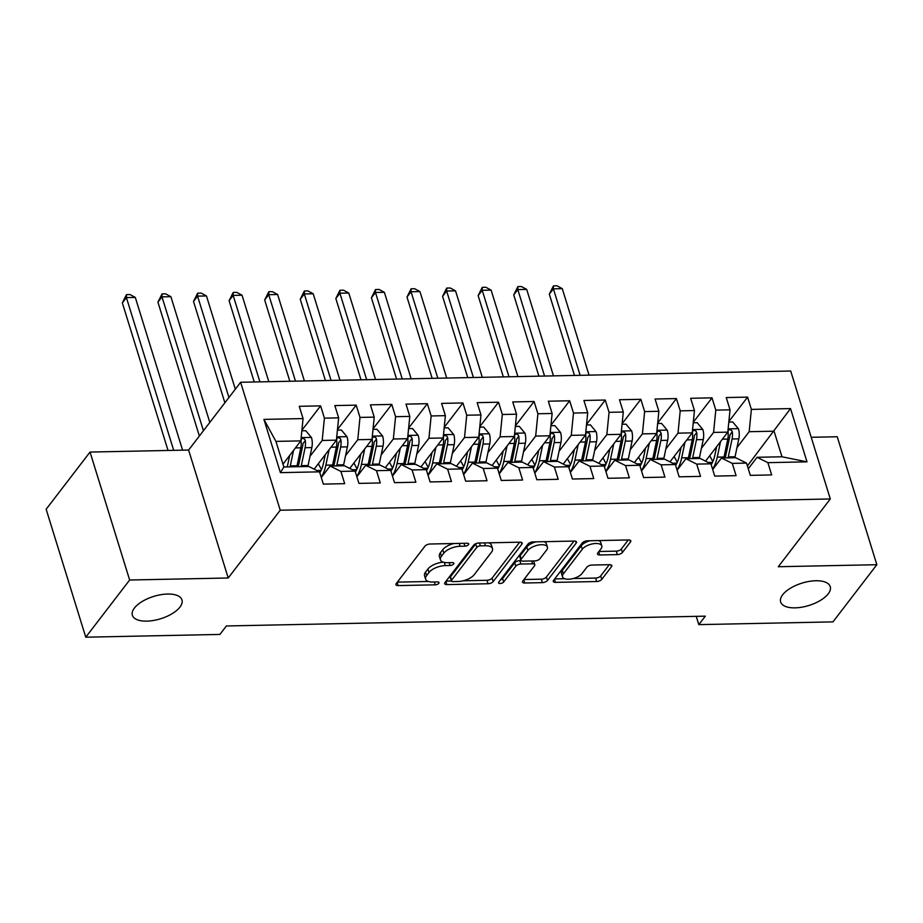 <?xml version="1.0" encoding="UTF-8"?>
<svg xmlns="http://www.w3.org/2000/svg" width="923" height="923" viewBox="0 0 923 923"><rect width="100%" height="100%" fill="white"/><g stroke="black" fill="none" stroke-linecap="round" stroke-linejoin="round"><path stroke-width="1.38" d="M468.48 544.662A2.792 1.258 162.8 0 0 468.699 543.889A2.792 1.258 162.8 0 0 467.153 543.255L430.037 544.016A3.98 1.8 162.8 0 0 424.949 546.174L396.232 583.59A3.98 1.8 162.8 0 0 395.921 584.686A3.98 1.8 162.8 0 0 398.125 585.586L435.241 584.836A2.792 1.258 162.8 0 0 438.794 583.324A2.792 1.258 162.8 0 0 439.013 582.551A2.792 1.258 162.8 0 0 437.467 581.917L432.668 582.021A12.737 5.746 162.8 0 1 425.607 579.136A12.737 5.746 162.8 0 1 426.599 575.594L428.987 572.479A12.737 5.746 162.8 0 1 445.278 565.603L450.078 565.499A2.792 1.258 162.8 0 0 453.631 563.999A2.792 1.258 162.8 0 0 453.851 563.226A2.792 1.258 162.8 0 0 452.305 562.592L447.505 562.684A12.737 5.746 162.8 0 1 440.444 559.799A12.737 5.746 162.8 0 1 441.436 556.269L443.836 553.142A12.737 5.746 162.8 0 1 460.116 546.266L464.915 546.174A2.792 1.258 162.8 0 0 468.48 544.662M782.669 594.77A25.959 11.699 162.8 0 0 780.65 601.981A25.959 11.699 162.8 0 0 801.833 607.184A25.959 11.699 162.8 0 0 828.219 593.835A25.959 11.699 162.8 0 0 830.239 586.624A25.959 11.699 162.8 0 0 809.067 581.421A25.959 11.699 162.8 0 0 782.669 594.77M134.389 608.049A25.959 11.699 162.8 0 0 132.37 615.26A25.959 11.699 162.8 0 0 153.541 620.464A25.959 11.699 162.8 0 0 179.927 607.126A25.959 11.699 162.8 0 0 181.958 599.915A25.959 11.699 162.8 0 0 160.775 594.712A25.959 11.699 162.8 0 0 134.389 608.049M617.337 554.608A3.98 1.8 162.8 0 0 622.425 552.45L630.49 541.963A3.98 1.8 162.8 0 0 630.801 540.855A3.98 1.8 162.8 0 0 628.586 539.955L587.374 540.797A3.98 1.8 162.8 0 0 582.286 542.943L553.569 580.359A3.98 1.8 162.8 0 0 553.258 581.467A3.98 1.8 162.8 0 0 555.461 582.367L596.673 581.525A3.98 1.8 162.8 0 0 601.761 579.379L611.499 566.699A3.98 1.8 162.8 0 0 611.811 565.591A3.98 1.8 162.8 0 0 609.607 564.691L591.966 565.049A3.98 1.8 162.8 0 0 586.878 567.195L582.055 573.483A10.649 4.8 162.8 0 1 571.222 578.963A10.649 4.8 162.8 0 1 562.534 576.829A10.649 4.8 162.8 0 1 563.365 573.864L582.275 549.243A10.649 4.8 162.8 0 1 593.097 543.762A10.649 4.8 162.8 0 1 601.784 545.897A10.649 4.8 162.8 0 1 600.954 548.85L597.804 552.958A3.98 1.8 162.8 0 0 597.493 554.065A3.98 1.8 162.8 0 0 599.708 554.965L617.337 554.608L616.276 551.146A3.98 1.8 162.8 0 0 621.364 549L628.298 539.955M705.322 616.16L226.4 625.967L219.893 634.436L85.758 637.193L129.647 580.013L228.212 577.994L280.223 510.223L830.308 498.962L778.285 566.722L876.85 564.703L832.961 621.883L698.815 624.629L705.322 616.16M521.864 544.189A3.98 1.8 162.8 0 0 522.176 543.082A3.98 1.8 162.8 0 0 519.972 542.182L478.76 543.024A3.98 1.8 162.8 0 0 473.672 545.17L444.955 582.586A3.98 1.8 162.8 0 0 444.644 583.694A3.98 1.8 162.8 0 0 446.847 584.594L488.059 583.751A3.98 1.8 162.8 0 0 493.147 581.594L521.864 544.189L521.299 542.343M533.067 541.905L574.279 541.063A3.98 1.8 162.8 0 1 576.494 541.963A3.98 1.8 162.8 0 1 576.183 543.07L547.454 580.486A3.98 1.8 162.8 0 1 542.366 582.632L524.737 583.001A3.98 1.8 162.8 0 1 522.522 582.101A3.98 1.8 162.8 0 1 522.833 580.994L534.486 565.822A3.98 1.8 162.8 0 0 534.798 564.714A3.98 1.8 162.8 0 0 532.583 563.815L520.884 564.045A3.98 1.8 162.8 0 0 515.795 566.203L503.67 581.998A2.792 1.258 162.8 0 1 500.843 583.428A2.792 1.258 162.8 0 1 498.558 582.875A2.792 1.258 162.8 0 1 498.778 582.101L527.979 544.062A3.98 1.8 162.8 0 1 533.067 541.905M280.223 510.223L240.626 382.272L790.699 371.011L830.308 498.962M280.407 472.645L263.92 419.388L303.067 418.581L300.84 440.882L275.931 441.39L283.857 466.992L280.407 472.645L319.543 471.838L323.35 484.114L344.694 483.675L340.899 471.399L355.124 471.111L358.932 483.387L380.276 482.948L376.48 470.672L390.706 470.384L394.513 482.66L415.858 482.221L412.062 469.945L426.288 469.645L430.095 481.933L451.439 481.494L447.643 469.219L461.869 468.919L465.677 481.195L487.021 480.756L483.225 468.48L497.451 468.192L501.258 480.468L522.603 480.029L518.807 467.753L533.033 467.465L536.828 479.741L558.184 479.302L554.377 467.026L568.614 466.738L572.41 479.014L593.766 478.576L589.959 466.3L604.196 466.011L607.992 478.287L629.348 477.849L625.54 465.573L639.777 465.273L643.573 477.549L664.929 477.11L661.122 464.834L675.359 464.546L679.155 476.822L700.511 476.383L696.703 464.107L710.941 463.819L714.737 476.095L736.093 475.657L732.285 463.381L746.522 463.092L750.318 475.368L771.674 474.93L767.867 462.654L757.079 457.289L781.989 456.781L774.074 431.191L749.164 431.699L736.992 447.563M301.902 430.245L320.616 405.866L299.26 406.305L303.067 418.581M320.616 405.866L324.411 418.142L338.649 417.854L336.422 440.156L314.155 469.161M337.483 429.507L356.197 405.139L334.841 405.578L338.649 417.854M356.197 405.139L359.993 417.415L374.219 417.127L372.004 439.429L349.736 468.434M373.065 428.78L391.767 404.412L370.423 404.851L374.219 417.127M391.767 404.412L395.575 416.688L409.8 416.4L407.585 438.702L385.318 467.696M408.647 428.053L427.349 403.686L406.005 404.124L409.8 416.4M427.349 403.686L431.156 415.961L445.382 415.662L443.167 437.975L420.9 466.969M444.228 427.326L462.931 402.947L441.586 403.386L445.382 415.662M462.931 402.947L466.738 415.223L480.964 414.935L478.749 437.237L456.481 466.242M479.81 426.599L498.512 402.22L477.168 402.659L480.964 414.935M498.512 402.22L502.32 414.496L516.545 414.208L514.33 436.51L492.063 465.515M515.392 425.861L534.094 401.493L512.75 401.932L516.545 414.208M534.094 401.493L537.901 413.769L552.127 413.481L549.912 435.783L527.644 464.788M550.973 425.134L569.676 400.767L548.331 401.205L552.127 413.481M569.676 400.767L573.483 413.043L587.709 412.754L585.494 435.056L563.226 464.05M586.555 424.407L605.257 400.04L583.913 400.478L587.709 412.754M605.257 400.04L609.065 412.316L623.29 412.016L621.075 434.329L598.808 463.323M622.125 423.68L640.839 399.313L619.495 399.74L623.29 412.016M640.839 399.313L644.635 411.589L658.872 411.289L656.657 433.591L634.389 462.596M657.707 422.953L676.421 398.574L655.076 399.013L658.872 411.289M676.421 398.574L680.216 410.85L694.454 410.562L692.238 432.864L669.971 461.869M693.288 422.226L712.002 397.848L690.658 398.286L694.454 410.562M712.002 397.848L715.798 410.124L730.035 409.835L727.809 432.137L705.553 461.142M728.87 421.488L747.584 397.121L726.239 397.559L730.035 409.835M747.584 397.121L751.38 409.397L790.526 408.589L807.002 461.846L767.867 462.654M712.694 469.495L721.498 458.016L735.735 457.727L746.522 463.092M732.285 463.381L721.498 458.016M747.399 465.93L790.526 408.589M751.38 409.397L749.164 431.699M677.113 470.222L685.927 458.743L700.153 458.454L710.941 463.819M696.703 464.107L685.927 458.743M727.809 432.137L713.583 432.426L701.411 448.29M715.798 410.124L713.583 432.426M641.531 470.949L650.346 459.481L664.572 459.181L675.359 464.546M661.122 464.834L650.346 459.481M692.238 432.864L678.001 433.152L665.829 449.016M680.216 410.85L678.001 433.152M605.95 471.676L614.764 460.208L628.99 459.919L639.777 465.273M625.54 465.573L614.764 460.208M656.657 433.591L642.42 433.891L630.247 449.743M644.635 411.589L642.42 433.891M570.368 472.414L579.183 460.935L593.408 460.646L604.196 466.011M589.959 466.3L579.183 460.935M621.075 434.329L606.838 434.618L594.666 450.47M609.065 412.316L606.838 434.618M534.786 473.141L543.601 461.662L557.827 461.373L568.614 466.738M554.377 467.026L543.601 461.662M585.494 435.056L571.256 435.344L559.084 451.209M573.483 413.043L571.256 435.344M499.205 473.868L508.019 462.388L522.245 462.1L533.033 467.465M518.807 467.753L508.019 462.388M549.912 435.783L535.675 436.071L523.503 451.935M537.901 413.769L535.675 436.071M463.623 474.595L472.438 463.127L486.663 462.827L497.451 468.192M483.225 468.48L472.438 463.127M514.33 436.51L500.093 436.798L487.921 452.662M502.32 414.496L500.093 436.798M428.053 475.322L436.856 463.854L451.093 463.565L461.869 468.919M447.643 469.219L436.856 463.854M478.749 437.237L464.511 437.537L452.339 453.389M466.738 415.223L464.511 437.537M392.471 476.049L401.274 464.581L415.512 464.292L426.288 469.645M412.062 469.945L401.274 464.581M443.167 437.975L428.93 438.263L416.758 454.116M431.156 415.961L428.93 438.263M356.889 476.787L365.693 465.307L379.93 465.019L390.706 470.384M376.48 470.672L365.693 465.307M407.585 438.702L393.348 438.99L381.176 454.854M395.575 416.688L393.348 438.99M321.308 477.514L330.111 466.034L344.348 465.746L355.124 471.111M340.899 471.399L330.111 466.034M372.004 439.429L357.766 439.717L345.594 455.581M359.993 417.415L357.766 439.717M283.857 466.992L308.767 466.473L319.543 471.838M336.422 440.156L322.196 440.444L310.013 456.308M324.411 418.142L322.196 440.444M696.254 616.345L698.815 624.629M876.85 564.703L837.242 436.752L811.225 437.283M228.212 577.994L188.604 450.043L90.039 452.062L129.647 580.013M90.039 452.062L46.15 509.242L85.758 637.193M188.604 450.043L240.626 382.272M748.276 468.769L757.079 457.289M300.84 440.882L282.98 464.154M263.92 419.388L275.931 441.39M781.989 456.781L807.002 461.846M453.828 543.532A12.737 5.746 162.8 0 0 442.763 549.693L443.836 553.142M440.444 559.799L439.371 556.35A12.737 5.746 162.8 0 1 440.363 552.808L442.763 549.693M443.317 562.176A12.737 5.746 162.8 0 0 427.926 569.018L428.987 572.479M425.607 579.136L424.534 575.675A12.737 5.746 162.8 0 1 425.526 572.133L427.926 569.018M397.351 582.125L428.41 581.49M463.196 580.775L486.986 580.29A3.98 1.8 162.8 0 0 492.074 578.144L519.684 542.182M446.074 581.132L451.393 581.017M480.364 545.851A2.792 1.258 162.8 0 0 476.81 547.362L451.601 580.198A2.792 1.258 162.8 0 0 451.382 580.971A2.792 1.258 162.8 0 0 452.928 581.605L457.993 581.502A12.737 5.746 162.8 0 0 474.272 574.625L491.498 552.173A12.737 5.746 162.8 0 0 492.501 548.631A12.737 5.746 162.8 0 0 485.429 545.747L480.364 545.851L479.487 543.001M476.014 543.601A2.792 1.258 162.8 0 0 475.737 543.901L476.81 547.362M451.382 580.971L450.309 577.51A2.792 1.258 162.8 0 1 450.528 576.737L475.737 543.901M492.501 548.631L491.428 545.17A12.737 5.746 162.8 0 0 488.613 542.816M573.991 541.074L546.381 577.025L547.454 580.486M523.952 579.529L541.293 579.183A3.98 1.8 162.8 0 0 546.381 577.025M534.798 564.714L533.725 561.253A3.98 1.8 162.8 0 0 533.529 560.93M521.103 560.561L519.811 560.596A3.98 1.8 162.8 0 0 514.722 562.742L502.597 578.536L503.67 581.998M500.566 579.782A2.792 1.258 162.8 0 0 502.597 578.536M546.566 550.073A10.649 4.8 162.8 0 0 547.397 547.108A10.649 4.8 162.8 0 0 538.709 544.974A10.649 4.8 162.8 0 0 527.887 550.454L521.218 559.13A3.98 1.8 162.8 0 0 520.918 560.238A3.98 1.8 162.8 0 0 523.122 561.138L534.821 560.896A3.98 1.8 162.8 0 0 539.909 558.75L546.566 550.073M547.397 547.108L546.335 543.659A10.649 4.8 162.8 0 0 543.97 541.686M536.078 541.847A10.649 4.8 162.8 0 0 526.814 546.993L527.887 550.454M520.918 560.238L519.845 556.777A3.98 1.8 162.8 0 1 520.157 555.669L526.814 546.993M598.923 551.504L616.276 551.146M601.784 545.897L600.723 542.436A10.649 4.8 162.8 0 0 598.635 540.566M590.028 540.74A10.649 4.8 162.8 0 0 581.202 545.781L582.275 549.243M562.534 576.829L561.461 573.368A10.649 4.8 162.8 0 1 562.292 570.414L581.202 545.781M573.229 578.525L595.612 578.063A3.98 1.8 162.8 0 0 600.7 575.917L609.307 564.691M554.688 578.906L564.611 578.698M289.695 455.408L287.964 463.623A25.752 12.357 88.8 0 1 287.122 466.923M293.549 450.389L290.284 465.873A31.024 14.883 88.8 0 1 290.076 466.853M301.844 430.799L305.778 430.718L311.478 437.56A10.753 5.157 88.8 0 1 311.847 447.586L308.074 465.515A31.024 14.883 88.8 0 1 307.867 466.496M284.088 466.98L283.523 465.919M301.106 466.634A31.024 14.883 -91.2 0 0 301.313 465.654L305.086 447.724A10.753 5.157 -91.2 0 0 305.317 440.559L304.602 439.083L302.513 438.298L301.383 438.944L301.048 440.64A10.753 5.157 88.8 0 1 300.817 447.817L297.044 465.734A31.024 14.883 88.8 0 1 296.837 466.715M305.317 440.559L302.975 443.605A5.48 2.631 88.8 0 1 302.767 445.474L298.994 463.404A25.752 12.357 88.8 0 1 298.152 466.692M182.592 450.17L135.3 297.414L126.405 297.598L122.344 302.882L168.032 450.459M173.697 450.343L126.405 297.598L126.463 294.633L130.028 294.564L135.3 297.414M122.344 302.882L126.463 294.633M325.277 454.681L323.546 462.896A25.752 12.357 88.8 0 1 319.82 472.703M329.13 449.663L325.865 465.146A31.024 14.883 88.8 0 1 321.216 477.214M337.426 430.072L341.36 429.991L347.06 436.833A10.753 5.157 88.8 0 1 347.429 446.859L343.656 464.777A31.024 14.883 88.8 0 1 343.437 465.769M321.458 469.611L318.77 464.557A14.803 7.096 -91.2 0 0 318.308 463.75M336.687 465.907A31.024 14.883 -91.2 0 0 336.895 464.915L340.668 446.997A10.753 5.157 -91.2 0 0 340.899 439.833L340.183 438.356L338.095 437.571L336.964 438.217L336.63 439.913A10.753 5.157 88.8 0 1 336.399 447.09L332.626 465.007A31.024 14.883 88.8 0 1 332.407 465.988M340.899 439.833L338.556 442.878A5.48 2.631 88.8 0 1 338.349 444.748L334.576 462.665A25.752 12.357 88.8 0 1 333.734 465.965M209.809 422.422L170.882 296.687L161.987 296.86L157.925 302.156L199.368 436.025M203.429 430.729L161.987 296.86L162.044 293.906L165.609 293.826L170.882 296.687M157.925 302.156L162.044 293.906M360.858 453.943L359.128 462.169A25.752 12.357 88.8 0 1 355.401 471.976M364.712 448.924L361.447 464.419A31.024 14.883 88.8 0 1 356.797 476.487M373.007 429.345L376.942 429.264L382.641 436.106A10.753 5.157 88.8 0 1 383.01 446.132L379.238 464.05A31.024 14.883 88.8 0 1 379.018 465.042M357.039 468.884L354.351 463.831A14.803 7.096 -91.2 0 0 353.89 463.023M372.257 465.18A31.024 14.883 -91.2 0 0 372.477 464.188L376.249 446.271A10.753 5.157 -91.2 0 0 376.48 439.106L375.765 437.629L373.677 436.844L372.546 437.49L372.211 439.186A10.753 5.157 88.8 0 1 371.981 446.351L368.208 464.281A31.024 14.883 88.8 0 1 367.989 465.261M376.48 439.106L374.138 442.152A5.48 2.631 88.8 0 1 373.93 444.021L370.158 461.938A25.752 12.357 88.8 0 1 369.315 465.238M235.319 389.183L206.464 295.948L197.568 296.133L193.507 301.429L224.877 402.786M228.939 397.49L197.568 296.133L197.626 293.179L201.191 293.099L206.464 295.948M193.507 301.429L197.626 293.179M396.44 453.216L394.709 461.442A25.752 12.357 88.8 0 1 390.983 471.249M400.294 448.197L397.028 463.692A31.024 14.883 88.8 0 1 392.379 475.749M408.589 428.618L412.523 428.537L418.223 435.379A10.753 5.157 88.8 0 1 418.592 445.405L414.819 463.323A31.024 14.883 88.8 0 1 414.6 464.304M392.61 468.146L389.933 463.104A14.803 7.096 -91.2 0 0 389.471 462.296M407.839 464.442A31.024 14.883 -91.2 0 0 408.058 463.461L411.831 445.544A10.753 5.157 -91.2 0 0 412.062 438.367L411.335 436.902L409.247 436.106L408.128 436.764L407.793 438.46A10.753 5.157 88.8 0 1 407.562 445.624L403.789 463.554A31.024 14.883 88.8 0 1 403.57 464.534M412.062 438.367L409.72 441.413A5.48 2.631 88.8 0 1 409.512 443.294L405.739 461.212A25.752 12.357 88.8 0 1 404.897 464.511M268.812 381.695L242.045 295.222L233.15 295.406L229.089 300.702L254.252 381.995M259.917 381.88L233.15 295.406L233.207 292.441L236.773 292.372L242.045 295.222M229.089 300.702L233.207 292.441M432.022 452.489L430.291 460.704A25.752 12.357 88.8 0 1 426.564 470.522M435.875 447.47L432.61 462.954A31.024 14.883 88.8 0 1 427.949 475.022M444.171 427.88L448.105 427.799L453.804 434.652A10.753 5.157 88.8 0 1 454.174 444.667L450.401 462.596A31.024 14.883 88.8 0 1 450.182 463.577M428.191 467.419L425.515 462.377A14.803 7.096 -91.2 0 0 425.053 461.569M443.421 463.715A31.024 14.883 -91.2 0 0 443.64 462.735L447.413 444.805A10.753 5.157 -91.2 0 0 447.643 437.64L446.917 436.164L444.828 435.379L443.709 436.025L443.375 437.733A10.753 5.157 88.8 0 1 443.144 444.898L439.371 462.815A31.024 14.883 88.8 0 1 439.152 463.808M447.643 437.64L445.301 440.686A5.48 2.631 88.8 0 1 445.094 442.555L441.321 460.485A25.752 12.357 88.8 0 1 440.479 463.773M304.394 380.968L277.627 294.495L268.731 294.679L264.67 299.975L289.834 381.268M295.498 381.153L268.731 294.679L268.789 291.714L272.343 291.645L277.627 294.495M264.67 299.975L268.789 291.714M467.603 451.762L465.873 459.977A25.752 12.357 88.8 0 1 462.135 469.784M471.457 446.744L468.192 462.227A31.024 14.883 88.8 0 1 463.531 474.295M479.752 427.153L483.687 427.072L489.386 433.925A10.753 5.157 88.8 0 1 489.755 443.94L485.983 461.869A31.024 14.883 88.8 0 1 485.763 462.85M463.773 466.692L461.096 461.65A14.803 7.096 -91.2 0 0 460.635 460.842M479.002 462.988A31.024 14.883 -91.2 0 0 479.222 462.008L482.994 444.078A10.753 5.157 -91.2 0 0 483.225 436.914L482.498 435.437L480.41 434.652L479.291 435.298L478.956 437.006A10.753 5.157 88.8 0 1 478.725 444.171L474.953 462.088A31.024 14.883 88.8 0 1 474.734 463.081M483.225 436.914L480.883 439.959A5.48 2.631 88.8 0 1 480.675 441.829L476.903 459.758A25.752 12.357 88.8 0 1 476.06 463.046M339.976 380.241L313.209 293.768L304.313 293.952L300.252 299.248L325.415 380.541M331.08 380.426L304.313 293.952L304.371 290.987L307.924 290.918L313.209 293.768M300.252 299.248L304.371 290.987M503.185 451.035L501.454 459.25A25.752 12.357 88.8 0 1 497.716 469.057M507.039 446.017L503.773 461.5A31.024 14.883 88.8 0 1 499.112 473.568M515.334 426.426L519.268 426.345L524.968 433.187A10.753 5.157 88.8 0 1 525.337 443.213L521.564 461.131A31.024 14.883 88.8 0 1 521.345 462.123M499.355 465.965L496.678 460.912A14.803 7.096 -91.2 0 0 496.216 460.116M514.584 462.261A31.024 14.883 -91.2 0 0 514.803 461.269L518.576 443.352A10.753 5.157 -91.2 0 0 518.807 436.187L518.08 434.71L515.992 433.925L514.872 434.571L514.538 436.267A10.753 5.157 88.8 0 1 514.307 443.444L510.534 461.362A31.024 14.883 88.8 0 1 510.315 462.342M518.807 436.187L516.465 439.233A5.48 2.631 88.8 0 1 516.257 441.102L512.484 459.031A25.752 12.357 88.8 0 1 511.642 462.319M375.557 379.515L348.79 293.041L339.895 293.214L335.834 298.51L360.997 379.815M366.662 379.699L339.895 293.214L339.952 290.26L343.506 290.18L348.79 293.041M335.834 298.51L339.952 290.26M538.767 450.297L537.036 458.523A25.752 12.357 88.8 0 1 533.298 468.33M542.62 445.278L539.355 460.773A31.024 14.883 88.8 0 1 534.694 472.841M550.916 425.699L554.85 425.618L560.549 432.46A10.753 5.157 88.8 0 1 560.919 442.486L557.146 460.404A31.024 14.883 88.8 0 1 556.927 461.396M534.936 465.238L532.259 460.185A14.803 7.096 -91.2 0 0 531.798 459.377M550.166 461.535A31.024 14.883 -91.2 0 0 550.385 460.542L554.158 442.625A10.753 5.157 -91.2 0 0 554.388 435.46L553.662 433.983L551.573 433.199L550.454 433.845L550.12 435.541A10.753 5.157 88.8 0 1 549.889 442.705L546.116 460.635A31.024 14.883 88.8 0 1 545.897 461.615M554.388 435.46L552.046 438.506A5.48 2.631 88.8 0 1 551.839 440.375L548.066 458.293A25.752 12.357 88.8 0 1 547.224 461.592M411.139 378.788L384.372 292.314L375.476 292.487L371.415 297.783L396.578 379.076M402.243 378.961L375.476 292.487L375.534 289.534L379.088 289.453L384.372 292.314M371.415 297.783L375.534 289.534M574.348 449.57L572.618 457.796A25.752 12.357 88.8 0 1 568.88 467.603M578.202 444.551L574.937 460.046A31.024 14.883 88.8 0 1 570.276 472.103M586.497 424.972L590.432 424.892L596.12 431.733A10.753 5.157 88.8 0 1 596.5 441.759L592.728 459.677A31.024 14.883 88.8 0 1 592.508 460.658M570.518 464.5L567.841 459.458A14.803 7.096 -91.2 0 0 567.38 458.65M585.747 460.796A31.024 14.883 -91.2 0 0 585.967 459.816L589.739 441.898A10.753 5.157 -91.2 0 0 589.97 434.721L589.243 433.256L587.155 432.46L586.036 433.118L585.701 434.814A10.753 5.157 88.8 0 1 585.47 441.979L581.698 459.908A31.024 14.883 88.8 0 1 581.478 460.889M589.97 434.721L587.628 437.767A5.48 2.631 88.8 0 1 587.42 439.648L583.648 457.566A25.752 12.357 88.8 0 1 582.805 460.865M446.72 378.049L419.953 291.576L411.058 291.76L406.997 297.056L432.16 378.349M437.825 378.234L411.058 291.76L411.116 288.795L414.669 288.726L419.953 291.576M406.997 297.056L411.116 288.795M609.93 448.843L608.199 457.07A25.752 12.357 88.8 0 1 604.461 466.876M613.772 443.825L610.518 459.308A31.024 14.883 88.8 0 1 605.857 471.376M622.079 424.245L626.013 424.165L631.701 431.006A10.753 5.157 88.8 0 1 632.082 441.021L628.309 458.95A31.024 14.883 88.8 0 1 628.09 459.931M606.099 463.773L603.423 458.731A14.803 7.096 -91.2 0 0 602.95 457.923M621.329 460.069A31.024 14.883 -91.2 0 0 621.548 459.089L625.321 441.159A10.753 5.157 -91.2 0 0 625.552 433.995L624.825 432.518L622.737 431.733L621.64 432.345L621.283 434.087A10.753 5.157 88.8 0 1 621.052 441.252L617.279 459.169A31.024 14.883 88.8 0 1 617.06 460.162M625.552 433.995L623.21 437.041A5.48 2.631 88.8 0 1 623.002 438.921L619.229 456.839A25.752 12.357 88.8 0 1 618.387 460.127M482.302 377.322L455.535 290.849L446.64 291.033L442.579 296.329L467.742 377.622M473.407 377.507L446.64 291.033L446.697 288.068L450.251 287.999L455.535 290.849M442.579 296.329L446.697 288.068M645.5 448.116L643.781 456.331A25.752 12.357 88.8 0 1 640.043 466.138M649.354 443.098L646.1 458.581A31.024 14.883 88.8 0 1 641.439 470.649M657.661 423.507L661.583 423.426L667.283 430.28A10.753 5.157 88.8 0 1 667.664 440.294L663.891 458.223A31.024 14.883 88.8 0 1 663.672 459.204M641.681 463.046L639.004 458.004A14.803 7.096 -91.2 0 0 638.531 457.197M656.911 459.342A31.024 14.883 -91.2 0 0 657.13 458.362L660.903 440.433A10.753 5.157 -91.2 0 0 661.133 433.268L660.407 431.791L658.318 431.006L657.199 431.652L656.864 433.36A10.753 5.157 88.8 0 1 656.634 440.525L652.861 458.443A31.024 14.883 88.8 0 1 652.642 459.435M661.133 433.268L658.791 436.314A5.48 2.631 88.8 0 1 658.584 438.183L654.811 456.112A25.752 12.357 88.8 0 1 653.969 459.4M517.884 376.596L491.117 290.122L482.221 290.307L478.149 295.602L503.323 376.896M508.988 376.78L482.221 290.307L482.279 287.341L485.833 287.272L491.117 290.122M478.149 295.602L482.279 287.341M681.082 447.39L679.351 455.604A25.752 12.357 88.8 0 1 675.624 465.411M684.935 442.371L681.682 457.854A31.024 14.883 88.8 0 1 677.02 469.922M693.242 422.78L697.165 422.699L702.865 429.541A10.753 5.157 88.8 0 1 703.245 439.567L699.472 457.485A31.024 14.883 88.8 0 1 699.253 458.477M677.263 462.319L674.586 457.266A14.803 7.096 -91.2 0 0 674.113 456.47M692.492 458.616A31.024 14.883 -91.2 0 0 692.712 457.623L696.484 439.706A10.753 5.157 -91.2 0 0 696.715 432.541L695.988 431.064L693.9 430.28L692.781 430.926L692.446 432.622A10.753 5.157 88.8 0 1 692.215 439.798L688.443 457.716A31.024 14.883 88.8 0 1 688.223 458.696M696.715 432.541L694.373 435.587A5.48 2.631 88.8 0 1 694.154 437.456L690.381 455.385A25.752 12.357 88.8 0 1 689.55 458.673M553.465 375.869L526.698 289.395L517.803 289.58L513.73 294.864L538.905 376.169M544.57 376.053L517.803 289.58L517.861 286.615L521.414 286.545L526.698 289.395M513.73 294.864L517.861 286.615M716.663 446.663L714.933 454.877A25.752 12.357 88.8 0 1 711.206 464.684M720.517 441.644L717.263 457.127A31.024 14.883 88.8 0 1 712.602 469.196M728.812 422.053L732.747 421.973L738.446 428.814A10.753 5.157 88.8 0 1 738.827 438.84L735.054 456.758A31.024 14.883 88.8 0 1 734.835 457.75M712.844 461.592L710.168 456.539A14.803 7.096 -91.2 0 0 709.695 455.731M728.074 457.889A31.024 14.883 -91.2 0 0 728.293 456.897L732.066 438.979A10.753 5.157 -91.2 0 0 732.297 431.814L731.57 430.337L729.482 429.553L728.362 430.199L728.016 431.895A10.753 5.157 88.8 0 1 727.797 439.06L724.024 456.989A31.024 14.883 88.8 0 1 723.805 457.97M732.297 431.814L729.955 434.86A5.48 2.631 88.8 0 1 729.735 436.729L725.963 454.647A25.752 12.357 88.8 0 1 725.132 457.946M589.047 375.142L562.28 288.668L553.385 288.841L549.312 294.137L574.487 375.442M580.152 375.315L553.385 288.841L553.442 285.888L556.996 285.807L562.28 288.668M549.312 294.137L553.442 285.888M459.227 543.416L460.116 546.266M440.363 552.808L441.436 556.269M449.189 562.649L450.078 565.499M444.298 562.43L445.278 565.603M425.526 572.133L426.599 575.594M434.352 581.986L435.241 584.836M397.144 582.401L398.125 585.586M464.038 543.324L464.915 546.174M492.074 578.144L493.147 581.594M486.986 580.29L488.059 583.751M445.855 581.398L446.847 584.594M450.528 576.737L451.601 580.198M484.552 542.897L485.429 545.747M575.606 541.224L576.183 543.07M541.293 579.183L542.366 582.632M523.745 579.806L524.737 583.001M531.706 560.965L532.583 563.815M519.811 560.596L520.884 564.045M514.722 562.742L515.795 566.203M520.157 555.669L521.218 559.13M598.715 551.781L599.708 554.965M562.292 570.414L563.365 573.864M610.934 564.853L611.499 566.699M600.7 575.917L601.761 579.379M595.612 578.063L596.673 581.525M554.481 579.171L555.461 582.367M629.913 540.117L630.49 541.963M621.364 549L622.425 552.45M311.339 437.398L301.163 437.606M297.044 465.734L290.284 465.873M308.074 465.515L301.313 465.654M300.817 447.817L295.441 447.92M311.847 447.586L305.086 447.724M346.921 436.66L336.745 436.867M332.626 465.007L325.865 465.146M317.674 464.581L318.77 464.557M316.854 470.499L321.089 470.418M343.656 464.777L336.895 464.915M336.399 447.09L331.022 447.194M347.429 446.859L340.668 446.997M382.503 435.933L372.327 436.141M368.208 464.281L361.447 464.419M353.255 463.854L354.351 463.831M352.436 469.772L356.67 469.68M379.238 464.05L372.477 464.188M371.981 446.351L366.604 446.467M383.01 446.132L376.249 446.271M418.073 435.206L407.908 435.414M403.789 463.554L397.028 463.692M388.837 463.127L389.933 463.104M388.018 469.046L392.252 468.953M414.819 463.323L408.058 463.461M407.562 445.624L402.186 445.74M418.592 445.405L411.831 445.544M453.654 434.479L443.49 434.687M439.371 462.815L432.61 462.954M424.418 462.4L425.515 462.377M423.599 468.307L427.822 468.226M450.401 462.596L443.64 462.735M443.144 444.898L437.767 445.013M454.174 444.667L447.413 444.805M489.236 433.752L479.072 433.96M474.953 462.088L468.192 462.227M460 461.673L461.096 461.65M459.181 467.58L463.404 467.5M485.983 461.869L479.222 462.008M478.725 444.171L473.349 444.275M489.755 443.94L482.994 444.078M524.818 433.014L514.653 433.222M510.534 461.362L503.773 461.5M495.582 460.935L496.678 460.912M494.763 466.853L498.985 466.773M521.564 461.131L514.803 461.269M514.307 443.444L508.931 443.548M525.337 443.213L518.576 443.352M560.399 432.287L550.235 432.495M546.116 460.635L539.355 460.773M531.152 460.208L532.259 460.185M530.344 466.127L534.567 466.034M557.146 460.404L550.385 460.542M549.889 442.705L544.501 442.821M560.919 442.486L554.158 442.625M595.981 431.56L585.817 431.768M581.698 459.908L574.937 460.046M566.734 459.481L567.841 459.458M565.926 465.4L570.149 465.307M592.728 459.677L585.967 459.816M585.47 441.979L580.082 442.094M596.5 441.759L589.739 441.898M631.563 430.833L621.398 431.041M617.279 459.169L610.518 459.308M602.315 458.754L603.423 458.731M601.508 464.673L605.73 464.581M628.309 458.95L621.548 459.089M621.052 441.252L615.664 441.367M632.082 441.021L625.321 441.159M667.144 430.106L656.98 430.314M652.861 458.443L646.1 458.581M637.897 458.027L639.004 458.004M637.089 463.934L641.312 463.854M663.891 458.223L657.13 458.362M656.634 440.525L651.246 440.629M667.664 440.294L660.903 440.433M702.726 429.368L692.562 429.587M688.443 457.716L681.682 457.854M673.478 457.289L674.586 457.266M672.671 463.208L676.894 463.127M699.472 457.485L692.712 457.623M692.215 439.798L686.827 439.902M703.245 439.567L696.484 439.706M738.308 428.641L728.143 428.849M724.024 456.989L717.263 457.127M709.06 456.562L710.168 456.539M708.253 462.481L712.475 462.388M735.054 456.758L728.293 456.897M727.797 439.06L722.409 439.175M738.827 438.84L732.066 438.979"/></g></svg>
